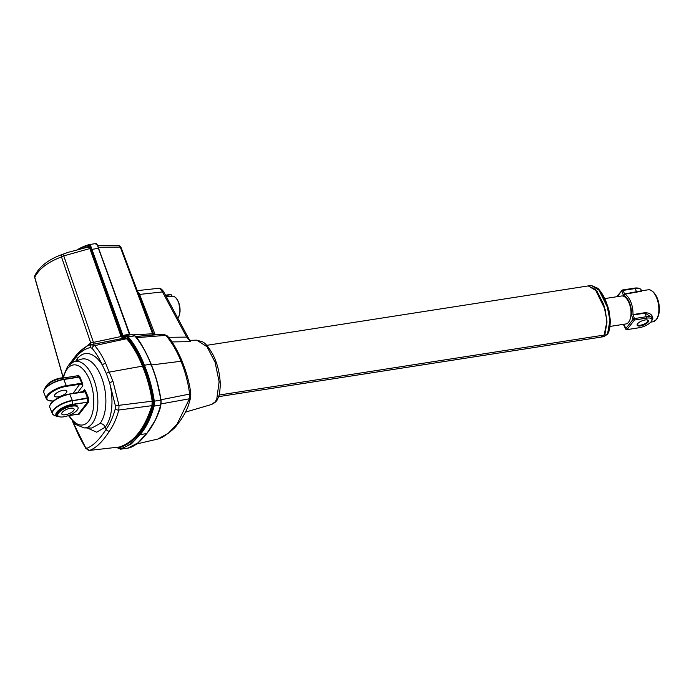 <?xml version="1.0" encoding="UTF-8"?>
<svg xmlns="http://www.w3.org/2000/svg" width="694" height="694" viewBox="0 0 694 694"><rect width="100%" height="100%" fill="white"/><g stroke="black" fill="none" stroke-linecap="round" stroke-linejoin="round"><path stroke-width="1.04" d="M637.586 323.768A6.099 2.247 -22.1 0 1 642.418 320.697A6.099 2.247 -22.1 0 1 647.658 320.021A6.099 2.247 -22.1 0 1 648.023 322.137A6.099 2.247 -22.1 0 1 640.9 325.868A6.099 2.247 -22.1 0 1 637.283 324.237A6.099 2.247 -22.1 0 1 637.586 323.768M637.465 323.933A5.552 2.047 157.9 0 0 637.465 324.575A5.552 2.047 157.9 0 0 641.907 324.887A5.552 2.047 157.9 0 0 647.363 321.747A5.552 2.047 157.9 0 0 647.762 320.394A5.552 2.047 157.9 0 0 647.311 319.934M651.18 321.643A9.803 3.609 157.9 0 0 651.675 320.888A9.803 3.609 157.9 0 0 646.556 318.147L634.446 320.038L626.951 329.641L639.053 327.75A9.803 3.609 157.9 0 0 651.18 321.643M652.507 317.921L645.142 313.115L633.032 314.998L634.481 318.563L646.591 316.681A10.887 4.008 -22.1 0 1 652.507 317.921A10.887 4.008 -22.1 0 1 652.568 318.98A10.887 4.008 -22.1 0 1 652.282 319.726L651.675 320.888M641.794 291.202L624.713 294.247A16.17 8.102 81.1 0 1 632.963 314.573L645.064 312.682C649.844 312.873 652.438 314.79 652.846 318.425L651.84 320.576M650.157 290.049A16.005 8.016 81.1 0 1 653.392 292.131A16.005 8.016 81.1 0 1 657.409 317.93L656.377 319.596L652.976 321.773A16.17 8.102 -98.9 0 0 656.142 319.726A16.17 8.102 -98.9 0 0 657.756 301.101A16.17 8.102 -98.9 0 0 647.996 289.823L641.881 290.777L641.082 289.78A10.887 4.008 157.9 0 0 639.66 288.643A10.887 4.008 157.9 0 0 635.166 288.539L623.056 290.422L624.713 294.247L623.412 295.297L624.505 293.996L641.143 290.838M616.758 296.728L622.258 290.023L634.368 288.131A9.803 3.609 -22.1 0 1 638.419 288.227L639.66 288.643M624.505 325.408L625.815 328.626L632.963 319.466L634.446 320.038L634.481 318.563L632.98 318.85L631.436 315.05A15.077 7.556 -98.9 0 0 623.412 295.297L621.867 291.489L623.056 290.422L622.258 290.023L617.4 296.624M623.932 324.653L624.704 325.668L623.932 324.653A15.077 7.556 -98.9 0 1 623.281 324.358M625.485 328.462L626.153 329.234L625.485 328.462M625.815 328.626L626.951 329.641L625.719 329.182M218.558 396.664L600.831 337.128L604.058 335.081L605.055 333.467L606.938 322.372L605.151 309.593L595.192 289.311L588.182 285.928L206.691 345.343M595.235 289.346L605.194 309.602L606.972 322.337L605.081 333.424M216.745 399.276A2.724 1.9 25.5 0 0 217.812 398.451C217.205 400.828 215.088 402.841 211.462 404.498L215.175 401.843L216.745 399.276L219.113 381.735L215.105 362.303L207.029 346.757L196.801 340.155L189.87 340.32M190.373 340.329A2.724 2.368 -86.1 0 0 190.46 340.329L190.642 341.639L172.008 341.916M91.851 428.033L99.997 423.505A34.9 17.48 -98.9 0 0 103.076 381.882A34.9 17.48 -98.9 0 0 80.946 359.31L73.842 361.704A33.624 16.847 81.1 0 1 95.156 383.452A33.624 16.847 81.1 0 1 92.189 423.548A33.624 16.847 81.1 0 1 84.148 427.903L91.799 428.033M61.566 378.308L61.697 378.282A12.475 4.589 157.9 0 0 46.264 386.055A12.475 4.589 157.9 0 0 45.96 386.471L45.96 386.471A19.597 19.597 0 0 0 43.93 390.366L43.93 390.366A15.121 5.569 -22.1 0 1 44.928 388.692A15.121 5.569 -22.1 0 1 63.64 379.271L63.805 379.505A15.242 5.613 157.9 0 0 44.937 389.004A15.242 5.613 157.9 0 0 43.852 392.709L46.342 398.842A15.242 5.613 -22.1 0 1 47.426 395.138A15.242 5.613 -22.1 0 1 66.294 385.638L63.805 379.505L79.168 377.111L82.864 385.777A2.177 1.709 38 0 0 80.244 384.198L66.277 386.367A14.695 5.413 157.9 0 0 48.502 395.033A14.695 5.413 157.9 0 0 53.369 400.976M54.973 394.461A6.645 2.446 -22.1 0 1 61.497 390.696A6.645 2.446 -22.1 0 1 66.806 391.078A6.645 2.446 -22.1 0 1 66.338 392.691A6.645 2.446 -22.1 0 1 59.814 396.448A6.645 2.446 -22.1 0 1 54.496 396.074A6.645 2.446 -22.1 0 1 54.973 394.461M64.126 377.892A10.887 4.008 157.9 0 0 47.192 384.797A10.887 4.008 157.9 0 0 46.698 385.534M73.607 410.605A6.645 2.446 157.9 0 0 74.085 408.992A6.645 2.446 157.9 0 0 68.775 408.61A6.645 2.446 157.9 0 0 62.252 412.375A6.645 2.446 157.9 0 0 61.775 413.988A6.645 2.446 157.9 0 0 67.084 414.361A6.645 2.446 157.9 0 0 73.607 410.605M68.22 415.663L78.275 414.101L87.548 402.216L72.271 404.333A19.597 9.82 -98.9 0 0 72.358 400.75A15.121 5.569 157.9 0 0 56.266 407.63A15.121 5.569 157.9 0 0 54.019 415.22A19.597 19.597 0 0 0 58.201 416.6L59.38 416.756A12.475 4.589 -22.1 0 1 58.201 416.6A12.475 4.589 -22.1 0 1 56.839 412.106A12.475 4.589 -22.1 0 1 72.271 404.333L72.185 404.611A12.128 4.459 157.9 0 0 57.177 412.167A12.128 4.459 157.9 0 0 58.999 416.626M78.014 407.395L77.633 406.45A10.887 4.008 157.9 0 0 68.932 405.834A10.887 4.008 157.9 0 0 58.235 412.002A10.887 4.008 157.9 0 0 57.463 414.648L57.845 415.585A10.887 4.008 157.9 0 0 66.546 416.2A10.887 4.008 157.9 0 0 77.242 410.041A10.887 4.008 157.9 0 0 78.014 407.395A10.887 4.008 157.9 0 0 69.313 406.771A10.887 4.008 157.9 0 0 58.617 412.939A10.887 4.008 157.9 0 0 57.845 415.585M598.384 288.947L608.343 309.108L610.121 321.851L608.204 332.842M609.974 326.432L625.849 323.959A14.158 7.087 -98.9 0 0 628.625 322.172A14.158 7.087 -98.9 0 0 630.039 305.863A14.158 7.087 -98.9 0 0 621.494 295.991L604.717 298.602M609.592 315.145A14.401 7.209 -98.9 0 0 607.415 305.646M607.476 334.04L603.901 336.651L600.917 337.111L604.144 335.072L606.99 321.114L603.745 304.519L596.953 291.22L588.278 285.911L591.253 285.451L597.829 288.27C603.468 294.109 606.062 301.456 607.129 304.753C609.601 313.948 610.616 320.029 610.173 322.988C609.957 328.54 609.046 332.296 607.458 334.274L609.957 320.29L606.651 303.825L599.876 290.682L591.253 285.451M133.326 334.829L152.567 333.779L120.296 247.081L98.175 247.255M118.813 245.607L118.813 245.607A2.724 1.969 97.7 0 1 120.296 247.081A2.724 0.815 159.6 0 1 120.999 247.35A2.724 2.724 0 0 0 118.813 245.607L97.654 245.598M160.531 399.848L189.653 394.071C188.083 382.42 185.203 371.49 181.004 361.27C176.866 350.947 171.8 342.316 165.823 335.367L136.683 337.648M136.657 443.952L157.885 439.042L168.278 433.247L177.065 424.164L189.445 398.781L160.314 404.038M149.592 335.167L135.642 336.512L163.211 334.196L165.823 335.367A2.724 1.882 133.7 0 1 167.089 335.749L167.089 335.749C173.327 341.734 179.711 355.536 182.296 361.609L182.296 361.609A2.724 1.006 157.9 0 0 181.004 361.27L150.867 365.035M153.209 334.872A3.27 2.386 90.6 0 1 152.567 333.779L153.201 333.875M145.627 335.514L163.211 334.196M189.445 398.781L189.653 394.071L190.798 393.845L190.616 397.844A2.724 1.501 -168.7 0 1 189.445 398.781M600.648 292.417L601.351 293.284M189.323 339.522L187.918 337.102A2.724 0.677 154.1 0 0 186.651 337.102L190.642 341.639L189.323 339.522L190.277 340.329M136.761 290.699L158.414 288.322C160.158 287.993 161.902 289.12 163.637 291.723L163.637 291.723A2.724 0.529 149.6 0 0 162.465 291.914C160.999 289.103 159.464 287.958 157.859 288.478M168.564 337.301L186.651 337.102L162.465 291.914L139.607 294.43A2.724 0.841 -20.6 0 1 138.557 294.43M136.44 290.821L138.809 292.642L139.607 294.43L155.161 334.69A2.724 1.371 -93.3 0 0 155.17 334.725M137.846 292.521A2.724 1.605 150.3 0 0 138.809 292.642M155.161 334.69L156.809 334.603M154.571 334.291A2.724 0.841 -20.6 0 1 153.461 334.274M604.058 335.081L219.078 395.042M603.901 336.651L607.311 334.352M171.652 296.156L170.88 294.69L165.823 295.471M171.739 296.225L166.326 296.355M117.06 447.292L117.399 447.613A10.341 5.179 -98.9 0 0 120.114 448.732C127.436 446.962 133.881 442.13 139.451 434.218C145.445 427.313 150.06 417.979 153.305 406.198A10.341 5.179 -98.9 0 0 153.565 401.271C151.622 388.475 148.316 376.512 143.667 365.374C139.164 353.975 133.812 344.632 127.609 337.353A10.341 5.179 -98.9 0 0 124.894 336.234L123.159 336.503L122.205 335.575L91.183 249.519C90.541 246.943 89.613 245.529 88.407 245.286A182.262 91.304 -98.9 0 0 79.281 249.033M84.789 247.732L88.563 246.431L90.506 248.261L121.762 336.217L123.35 337.752L125.041 337.484L127.514 338.525C133.56 345.716 138.783 354.868 143.181 365.998C147.744 376.929 150.988 388.64 152.914 401.106L152.689 405.565C145.532 428.692 134.627 442.659 119.975 447.474L118.457 447.127M95.85 244.123C97.065 244.366 97.984 245.771 98.626 248.357L129.596 334.248M151.11 364.22C155.777 375.402 159.082 387.365 161.017 400.108L156.618 379.861L151.11 364.22M54.019 415.22L52.336 413.598A15.242 5.613 -22.1 0 1 53.421 409.894A15.242 5.613 -22.1 0 1 72.289 400.395L69.799 394.261A15.242 5.613 157.9 0 0 50.931 403.761A15.242 5.613 157.9 0 0 49.847 407.465L52.336 413.598A15.242 5.613 -22.1 0 0 52.9 414.396M43.696 391.737A15.121 5.569 -22.1 0 1 43.93 390.366L43.852 392.709M83.575 391.841A2.177 1.709 38 0 0 84.321 391.347A2.177 1.709 38 0 0 84.468 389.724L84.972 391.399A2.724 2.134 -142 0 1 83.766 392.084L69.4 394.062A14.695 5.413 -22.1 0 0 51.209 403.223M82.742 391.928L84.468 389.724L85.648 391.06L84.972 391.399L87.722 398.356L72.358 400.75L88.329 397.662A1.093 0.547 -98.9 0 1 88.468 398.382A20.143 10.089 81.1 0 1 88.381 402.06L87.635 401.939A19.597 9.82 -98.9 0 0 87.722 398.356L88.468 398.382M79.845 376.773A1.093 0.547 -98.9 0 0 79.506 376.295L79.003 376.877A19.597 9.82 -98.9 0 0 77.06 375.888L61.697 378.282A19.597 9.82 -98.9 0 1 63.64 379.271L79.845 376.773L82.525 383.374L81.849 383.713A2.724 2.134 -142 0 0 80.261 383.461L73.026 393.446M82.525 383.374L82.864 385.777L77.416 392.761M99.997 423.505A4.901 3.834 -142 0 1 105.262 427.122L96.683 432.206L87.297 427.955M75.846 361.027L77.459 358.633A4.901 3.834 -142 0 1 77.789 360.377M72.731 421.7L85.562 447.543L86.854 448.298C93.17 445.808 99.589 439.467 106.139 429.265C110.008 423.861 113.053 417.068 115.256 408.887L115.395 405.764L109.652 382.958L106.382 373.615L102.434 365.174C99.389 358.494 95.928 352.873 92.068 348.31L90.341 347.555C85.249 348.709 80.66 351.685 76.583 356.49L71.352 362.893M76.748 354.461L90.732 342.871L61.497 256.919C47.973 262.002 39.064 268.786 34.778 277.262L62.998 376.807M123.411 338.264L91.2 344.666L94.705 345.612C98.765 350.34 102.4 356.213 105.601 363.24A2.724 1.232 154.1 0 0 102.434 365.174A39.749 19.909 81.1 0 0 77.459 358.633L76.583 356.49A2.724 2.195 -137 0 1 76.921 354.278L68.758 365.027M94.176 344.068A3.27 0.677 -103.3 0 1 93.447 342.385L121.094 336.521L89.847 248.556L63.761 255.886A2.724 0.859 161.1 0 0 61.497 256.919A2.724 1.995 -109.9 0 1 62.59 254.299A2.724 0.573 69.6 0 1 63.761 255.886L93.447 342.385L90.732 342.871A3.27 2.533 -117.6 0 1 90.645 344.788M85.562 447.543A2.724 2.117 141 0 0 85.943 448.619L89.587 450.406A2.724 2.55 -95.3 0 1 86.854 448.298M89.63 450.397A2.724 2.55 -95.3 0 1 89.587 450.406L89.63 450.397C96.18 447.994 102.773 441.584 109.392 431.174A2.724 2.065 -146.6 0 1 106.139 429.265L105.262 427.122A39.749 19.909 81.1 0 0 109.652 382.958A2.724 0.763 161.5 0 1 113.035 381.544L119.021 405.487L118.813 410.033C116.549 418.517 113.408 425.561 109.392 431.174M105.601 363.24L113.035 381.544M61.324 254.767L68.064 252.364L61.324 254.767C48.224 259.712 39.402 266.635 34.865 275.535L34.865 275.535A2.724 2.429 -154.2 0 0 34.778 277.262A2.724 0.573 164.2 0 0 34.7 277.461L62.946 377.042M89.726 450.389L119.463 447.005C133.994 442.217 144.838 428.328 151.969 405.339L152.186 401.149C150.268 388.787 147.041 377.18 142.522 366.328C138.167 355.319 132.996 346.237 126.993 339.071L124.66 338.091L122.994 338.36L121.094 336.521L121.762 336.217M90.506 248.261L89.847 248.556L88.277 247.021L68.073 252.356L88.216 247.038M152.689 405.565L118.813 410.033A2.724 1.449 -167.5 0 1 115.256 408.887M115.395 405.764L152.914 401.106M127.514 338.525L94.705 345.612A2.724 1.961 -45.7 0 0 92.068 348.31M90.341 347.555A2.724 2.351 -95.7 0 1 92.207 344.519L124.66 338.091A0.547 0.468 -94.5 0 0 125.041 337.484M656.333 319.648A16.005 8.016 81.1 0 1 654.963 320.906M645.064 312.682L646.556 318.147M636.814 292.365L635.166 288.539L634.368 288.131M632.963 319.466L632.98 318.85M656.411 319.544A16.005 8.016 81.1 0 0 657.409 317.93L657.747 317.245A15.242 7.634 -98.9 0 0 653.922 292.686L653.392 292.131C651.241 290.187 649.445 289.415 647.996 289.823M69.227 415.559A30.389 15.225 -98.9 0 0 88.676 421.137A30.389 15.225 -98.9 0 0 89.673 380.06A30.389 15.225 -98.9 0 0 67.413 368.774A30.389 15.225 -98.9 0 0 63.423 377.831M607.129 334.603L604.144 335.072M217.812 398.451L217.812 398.451C219.07 396.907 219.894 392.336 220.293 384.745C219.946 373.563 217.448 363.43 212.798 354.348C208.651 347.13 205.233 342.966 202.535 341.856L196.801 340.155M171.834 296.251L171.175 294.75L171.574 295.956M176.189 298.299A11.165 5.595 81.1 0 1 178.948 316.004M178.072 317.635A11.711 5.864 -98.9 0 0 179.113 304.38A11.711 5.864 -98.9 0 0 172.268 296.138L166.456 296.564M165.658 295.193L171.175 294.75A0.547 0.547 0 0 0 170.585 294.412L165.649 295.184M88.771 244.678A0.547 0.468 73.5 0 0 88.719 244.687L88.771 244.678C90.116 244.861 91.157 246.379 91.868 249.215L122.89 335.271L123.532 335.896L125.293 335.627A10.878 5.448 81.1 0 1 128.147 336.798C134.402 344.12 139.798 353.532 144.335 365.035C149.037 376.287 152.359 388.354 154.311 401.236A10.878 5.448 81.1 0 1 154.042 406.424C150.78 418.274 146.13 427.669 140.11 434.618L131.418 443.874L120.652 449.191A0.547 0.468 85.6 0 1 120.626 449.2A0.547 0.468 85.6 0 0 120.626 449.2L117.399 447.613M139.451 434.218L140.11 434.618L146.625 433.603C152.645 426.671 157.286 417.276 160.557 405.409A10.878 5.448 -98.9 0 0 160.826 400.221C158.891 387.365 155.56 375.307 150.858 364.02C146.33 352.543 140.925 343.131 134.662 335.783A10.878 5.448 -98.9 0 0 131.808 334.612L123.497 335.905A0.547 0.468 -103.2 0 1 123.532 335.896M120.114 448.732A0.547 0.468 85.6 0 0 120.617 449.2L128.043 448.081L137.924 442.867L146.937 433.203M153.305 406.198L160.756 405.044A10.341 5.179 81.1 0 0 161.025 400.178M153.565 401.271L161.095 400.134L160.826 405.227C160.618 407.595 158.883 412.418 155.621 419.697L146.868 433.464C141.324 440.039 137.516 443.83 135.443 444.837C132.363 446.832 129.899 447.908 128.043 448.081M143.667 365.374L151.153 364.081C146.495 352.96 139.702 340.06 134.957 335.861L135.061 336.156M127.609 337.353L128.147 336.798L134.957 335.861L131.843 334.603A0.547 0.468 -94.4 0 1 131.886 334.603M124.894 336.234A0.547 0.468 -94.3 0 1 125.293 335.627L131.808 334.612A0.547 0.468 -94.4 0 1 131.843 334.603L130.94 334.708M122.205 335.575L129.405 334.256L98.383 248.2C97.663 245.355 96.631 243.846 95.286 243.663L95.503 243.611C96.319 242.943 97.377 244.488 98.678 248.244L91.183 249.519M130.047 334.881L129.405 334.256M77.901 249.398A182.808 91.573 81.1 0 1 88.667 244.713M69.626 394.027L83.766 392.084M80.261 383.461L66.294 385.638L66.277 386.367M78.196 414.162A0.547 0.46 -71.8 0 1 78.578 414.622A1.093 0.547 -98.9 0 0 78.934 414.492L78.275 414.101L68.038 415.723M78.934 414.492L88.207 402.615L87.548 402.216L72.185 404.611M76.93 375.914L77.06 375.888A0.547 0.46 -71.8 0 0 77.511 375.289A20.143 10.089 81.1 0 1 79.506 376.295M78.578 414.622A20.143 10.089 81.1 0 1 77.667 414.249M88.207 402.615A1.093 0.547 -98.9 0 0 88.381 402.06M85.648 391.06L88.329 397.662M76.765 375.922L77.164 375.411L77.051 375.888M143.181 365.998L109.565 372.053A2.724 1.006 157.9 0 0 106.382 373.615M117.798 448.012L116.844 447.318M123.159 336.503A0.547 0.468 -103.2 0 1 123.497 335.905L123.506 335.905M77.797 249.424L88.719 244.687A0.547 0.468 73.5 0 0 88.407 245.286M98.626 248.357L130.073 334.89M88.563 246.431A0.547 0.468 -106.5 0 1 88.251 247.029M119.463 447.005A0.547 0.468 -94.5 0 1 119.975 447.474M123.35 337.752A0.547 0.468 -103.3 0 1 123.003 338.351M652.976 321.773L650.781 322.12M622.587 324.471L624.027 325.339M625.485 328.93L624.106 325.373M657.747 317.245C660.697 308.405 659.421 300.216 653.922 292.686M84.148 427.903L75.551 424.433L68.567 415.663M62.772 377.822L67.63 366.328L73.842 361.704M45.96 386.471L46.272 386.038C49.821 382.203 54.939 379.618 61.627 378.273L77.121 375.818M49.847 407.465C49.274 406.779 49.656 405.409 50.966 403.353C55.242 398.738 61.419 395.615 69.504 393.992L84.321 391.347M600.969 291.974L601.533 292.651M185.489 412.123L211.462 404.498M163.637 291.723L187.918 337.102M182.296 361.609L185.098 369.329C188.057 378.091 189.956 386.263 190.798 393.845M190.616 397.844L188.152 406.224C183.763 416.799 179.434 421.796 177.404 424.364C175.556 427.556 170.577 431.85 162.483 437.263L157.885 439.042M153.86 334.82L120.999 247.35M167.089 335.749L163.333 334.187M178.115 317.722L179.113 315.996L180.11 311.146L178.748 302.497L176.354 298.255L174.567 296.728L172.268 296.138M88.979 244.626L95.503 243.611M53.291 401.045L48.242 400.551L46.342 398.842M67.951 415.758L78.283 414.179M91.2 344.666C87.626 345.1 82.864 348.301 76.921 354.278M72.61 421.553L79.055 436.309L85.943 448.619M34.865 275.535A2.724 2.724 0 0 0 34.7 277.461"/></g></svg>
